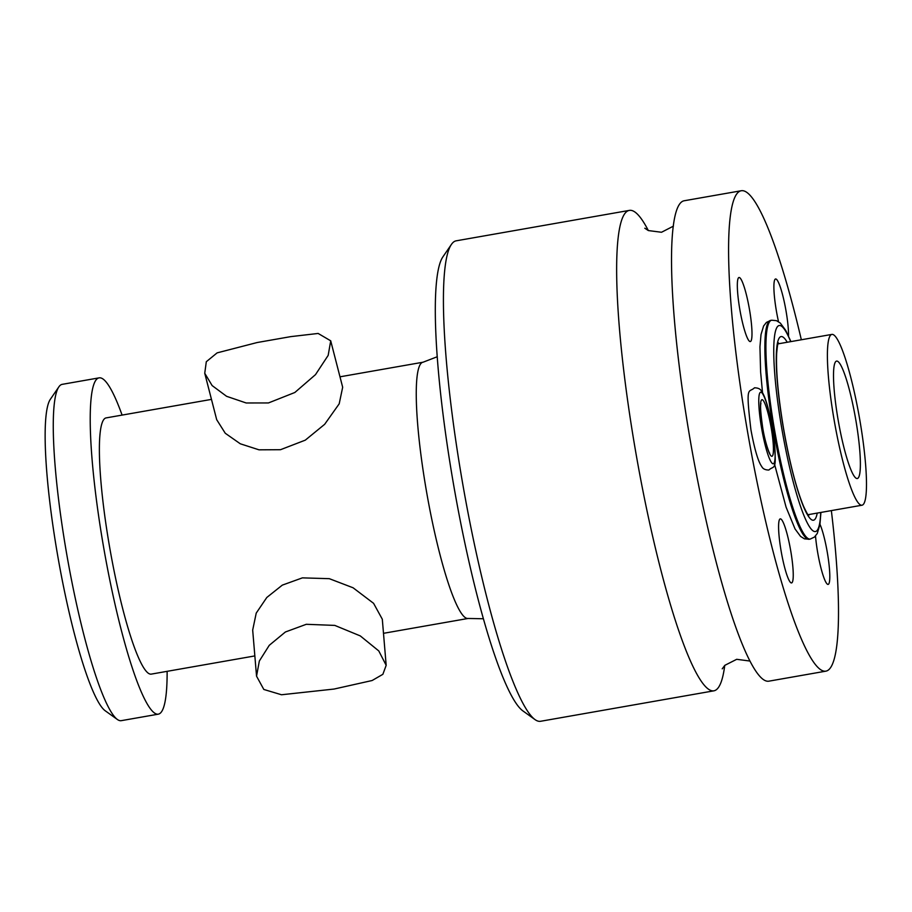 <?xml version="1.0" encoding="UTF-8"?>
<svg xmlns="http://www.w3.org/2000/svg" width="912" height="912" viewBox="0 0 912 912"><rect width="100%" height="100%" fill="white"/><g stroke="black" fill="none" stroke-linecap="round" stroke-linejoin="round"><path stroke-width="1.37" d="M817.619 552.17A32.524 4.754 80 0 0 827.355 584.17A32.524 4.754 80 0 0 827.332 552.558A32.524 4.754 80 0 0 819.956 524.263A32.524 4.754 -100 0 1 827.332 552.558A32.524 4.754 -100 0 1 828.107 584.398A32.524 4.754 -100 0 1 817.619 552.17A32.524 4.754 -100 0 1 815.522 536.028A32.524 4.754 80 0 0 817.619 552.17M831.356 510.595A243.903 35.614 -100 0 1 825.782 671.175A243.903 35.614 -100 0 1 747.167 429.472A243.903 35.614 80 0 1 741.353 190.722L684.296 200.743A243.903 35.614 80 0 0 690.11 439.504A243.903 35.614 -100 0 0 768.725 681.196L825.782 671.175M801.34 339.766A243.903 35.614 80 0 0 741.353 190.722M776.363 310.798A32.524 4.754 80 0 0 778.517 321.697A32.524 4.754 -100 0 1 776.363 310.798A32.524 4.754 -100 0 1 775.588 278.969A32.524 4.754 -100 0 1 786.076 311.197A32.524 4.754 80 0 0 774.961 279.437A32.524 4.754 80 0 0 776.363 310.798M788.527 335.969A32.524 4.754 80 0 0 786.076 311.197A32.524 4.754 -100 0 1 788.527 335.969M739.803 309.328A32.524 4.754 80 0 0 749.539 341.327A32.524 4.754 80 0 0 749.516 309.715A32.524 4.754 80 0 0 738.401 277.966A32.524 4.754 80 0 0 739.803 309.328A32.524 4.754 -100 0 1 739.028 277.487A32.524 4.754 -100 0 1 749.516 309.715A32.524 4.754 -100 0 1 750.291 341.555A32.524 4.754 -100 0 1 739.803 309.328M781.06 550.7A32.524 4.754 80 0 0 790.795 582.688A32.524 4.754 80 0 0 790.772 551.087A32.524 4.754 80 0 0 779.657 519.338A32.524 4.754 80 0 0 781.06 550.7A32.524 4.754 -100 0 1 780.284 518.86A32.524 4.754 -100 0 1 790.772 551.087A32.524 4.754 -100 0 1 791.548 582.928A32.524 4.754 -100 0 1 781.06 550.7M648.329 230.554A243.903 35.614 80 0 0 629.417 210.387A243.903 35.614 80 0 0 635.231 449.149A243.903 35.614 -100 0 0 713.834 690.84L540.599 721.278A243.903 35.614 -100 0 1 534.956 719.557A243.903 35.614 -100 0 1 461.985 479.587A243.903 35.614 80 0 1 451.463 244.37A243.903 35.614 80 0 1 456.171 240.825L629.417 210.387M724.744 665.429A243.903 35.614 -100 0 1 713.834 690.84M451.463 244.37L442.981 256.739A233.062 34.029 80 0 0 453.047 481.513A233.062 34.029 -100 0 0 522.77 710.813L534.956 719.557M211.47 399.388L106.191 417.89A130.085 18.992 80 0 0 109.292 545.228A130.085 18.992 -100 0 0 151.221 674.128L254.847 655.922M204.801 373.487L216.691 419.68L225.264 433.257L240.301 443.791L258.997 449.821L280.497 449.707L305.292 440.154L324.661 424.308L339.196 403.822L342.673 387.247L330.771 341.042M386.152 665.099L382.31 619.225L373.578 603.322L353.069 587.773L329.312 578.675L302.408 577.866L282.31 585.128L266.806 597.474L256.226 613.103L252.681 630.089L256.523 675.929M167.124 671.335A170.738 24.932 -100 0 1 158.255 714.176A170.738 24.932 -100 0 1 103.227 544.988A170.738 24.932 80 0 1 99.157 377.853L62.187 384.351A170.738 24.932 80 0 0 58.892 386.825A170.738 24.932 80 0 0 66.257 551.475A170.738 24.932 -100 0 0 117.34 719.465A170.738 24.932 -100 0 0 121.285 720.662L158.255 714.176M122.094 415.097A170.738 24.932 80 0 0 99.157 377.853M58.892 386.825L50.411 399.205A159.896 23.347 80 0 0 57.308 553.402A159.896 23.347 -100 0 0 105.142 710.722L117.34 719.465M334.066 689.05L281.512 694.762L263.819 689.461L256.546 676.18L259.339 661.018L269.268 645.308L285.388 631.993L306.295 624.298L334.795 625.404L360.297 635.915L378.788 650.94L386.175 665.315L382.858 674.321L372.107 680.523L334.066 689.05M268.459 402.944L246.183 402.979L226.586 396.31L212.131 385.582L204.744 373.259L206.306 361.722L217.113 352.876L257.127 342.536L290.734 336.631L318.14 333.45L330.725 340.826L328.172 355.384L315.495 374.638L294.838 392.491L268.459 402.944M861.954 505.225A86.72 12.665 -100 0 0 859.879 420.329A86.72 12.665 80 0 0 831.938 334.396A86.72 12.665 80 0 0 834.001 419.292A86.72 12.665 -100 0 0 861.954 505.225L808.009 514.699M855.844 420.17A59.622 8.71 80 0 0 836.623 361.084A59.622 8.71 80 0 0 838.048 419.452A59.622 8.71 -100 0 0 857.257 478.526A59.622 8.71 -100 0 0 855.844 420.17M483.326 618.758L468.084 618.461A130.085 18.992 -100 0 1 426.166 489.55A130.085 18.992 80 0 1 423.065 362.212L339.982 376.816M771.244 428.161A28.728 4.195 -100 0 1 771.791 456.296A28.728 4.195 -100 0 1 762.671 427.819A28.728 4.195 80 0 1 762.113 399.695A28.728 4.195 80 0 1 771.244 428.161M772.373 428.207A36.32 5.301 80 0 0 760.836 392.217A36.32 5.301 80 0 0 761.531 427.774A36.32 5.301 -100 0 0 773.068 463.775A36.32 5.301 -100 0 0 772.373 428.207M790.909 341.601L785.734 330.395L780.33 323.087L776.443 320.659L771.734 320.215A111.116 16.222 -100 0 0 774.379 428.982A111.116 16.222 80 0 0 810.187 539.083L809.138 539.266A111.116 16.222 80 0 1 773.33 429.164A111.116 16.222 -100 0 1 770.674 320.397L766.433 322.403L763.606 325.983L761.018 334.533L759.947 346.868L760.608 371.834L762.523 392.753M820.72 512.464A104.606 15.276 80 0 1 805.877 520A104.606 15.276 80 0 1 781.687 427.899A104.606 15.276 -100 0 1 774.334 338.01A104.606 15.276 -100 0 1 790.704 341.635M817.232 513.08A93.229 13.612 80 0 1 783.385 427.967A93.229 13.612 -100 0 1 787.216 342.251M644.795 228.217L648.352 230.565L661.508 232.264L673.398 226.153M722.224 668.838L724.846 665.327L736.702 659.308L749.812 661.029M437.281 356.729L423.065 362.212M468.084 618.461L383.496 633.316M760.562 404.187L760.939 403.503C760.118 405.578 760.711 413.683 762.728 427.831C765.1 443.015 769.876 454.826 769.648 453.059L769.055 452.546M750.907 429.62C745.4 383.393 748.809 393.391 754.463 387.817C758.1 387.839 760.471 388.991 761.577 391.271C763.732 394.178 767.744 402.5 772.43 428.23C777.947 474.445 774.539 464.447 768.884 470.033C765.236 470.011 762.877 468.859 761.771 466.579C759.616 463.672 755.603 455.339 750.907 429.62M809.138 539.266L804.441 538.832L800.565 536.416L795.059 528.96L786.087 507.175L774.505 464.06M771.734 320.215L770.674 320.397M810.187 539.083L814.45 537.065L817.266 533.474L819.911 524.594L820.925 512.43M808.75 515.542C807.998 513.878 809.389 518.597 803.552 506.274C796.222 488.433 789.53 462.338 783.465 427.99C778.198 396.321 775.93 371.572 776.648 353.731C777.754 340.678 778.312 344.246 778.403 342.832L777.423 343.699M831.938 334.396L777.993 343.87"/></g></svg>
